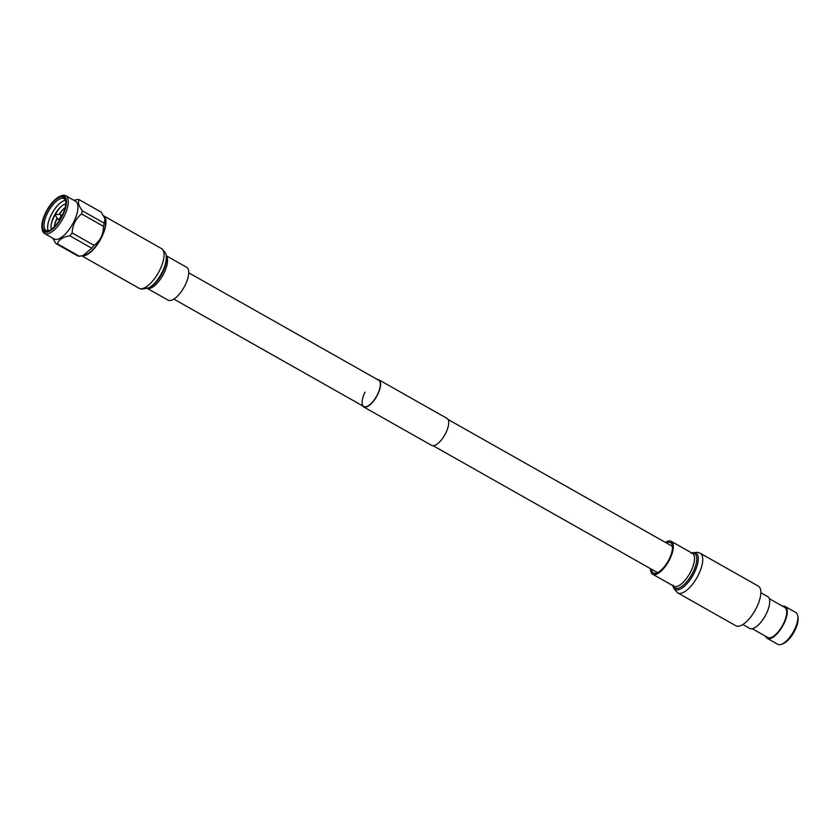 <?xml version="1.0" encoding="UTF-8"?>
<svg xmlns="http://www.w3.org/2000/svg" width="840" height="840" viewBox="0 0 840 840"><rect width="100%" height="100%" fill="white"/><g stroke="black" fill="none" stroke-linecap="round" stroke-linejoin="round"><path stroke-width="1.26" d="M364.991 392.154A15.099 6.069 -60.5 0 0 363.794 406.507A15.099 6.069 -60.5 0 0 377.444 394.58A15.099 6.069 -60.5 0 0 378.651 380.226L188.727 272.8M362.512 405.783A15.53 6.248 -60.5 0 0 363.573 406.886L431.687 445.41A15.53 6.248 -60.5 0 0 445.736 433.136A15.53 6.248 -60.5 0 0 446.975 418.362L378.872 379.848A15.53 6.248 -60.5 0 0 377.381 379.502M363.573 406.886A15.53 6.248 -60.5 0 0 377.632 394.611A15.53 6.248 -60.5 0 0 378.872 379.848M81.995 255.78A22.796 9.167 -60.5 0 0 82.131 255.811A22.796 9.167 -60.5 0 0 100.653 239.179A22.796 9.167 -60.5 0 0 103.761 215.943M147.525 288.53L168.042 300.132A18.869 7.592 -60.5 0 0 168.998 300.489A18.869 7.592 -60.5 0 0 184.548 286.335A18.869 7.592 -60.5 0 0 186.627 267.278L166.11 255.675M666.309 542.913A17.451 7.014 119.5 0 1 669.638 542.273A17.451 7.014 119.5 0 1 670.53 542.598A17.451 7.014 119.5 0 1 668.598 560.217A17.451 7.014 119.5 0 1 654.234 573.3A17.451 7.014 119.5 0 1 653.341 572.975A17.451 7.014 119.5 0 1 651.441 569.195M737.016 626.199A22.796 9.167 119.5 0 1 735.861 625.769L677.764 592.914A22.796 9.167 119.5 0 0 678.93 593.345A22.796 9.167 119.5 0 0 697.694 576.261A22.796 9.167 119.5 0 0 700.203 553.245L758.3 586.1A22.796 9.167 119.5 0 1 755.779 609.115A22.796 9.167 119.5 0 1 737.016 626.199M665.406 542.399A18.869 7.592 119.5 0 1 670.268 541.002A18.869 7.592 119.5 0 1 671.223 541.359A18.869 7.592 119.5 0 1 669.144 560.417A18.869 7.592 119.5 0 1 653.604 574.56A18.869 7.592 119.5 0 1 652.649 574.214A18.869 7.592 119.5 0 1 650.538 568.68M767.267 638.348L777.829 644.322A18.27 7.35 -60.5 0 0 778.764 644.658A18.27 7.35 -60.5 0 0 781.557 644.291A18.27 7.35 -60.5 0 0 793.223 632.037A18.27 7.35 -60.5 0 0 797.716 615.72A18.27 7.35 -60.5 0 0 795.816 612.518L785.253 606.543A18.27 7.35 119.5 0 1 783.248 624.992A18.27 7.35 119.5 0 1 768.201 638.683A18.27 7.35 119.5 0 1 767.267 638.348A18.27 7.35 119.5 0 1 765.671 636.3M760.841 592.725L767.676 596.589A18.27 7.35 119.5 0 1 765.66 615.048A18.27 7.35 119.5 0 1 750.614 628.74A18.27 7.35 119.5 0 1 749.679 628.404L742.844 624.54M769.262 598.637L784.77 607.404A17.273 6.951 119.5 0 1 782.859 624.855A17.273 6.951 119.5 0 1 768.642 637.801A17.273 6.951 119.5 0 1 767.76 637.476L752.251 628.708M782.681 606.228A18.27 7.35 119.5 0 1 784.329 606.197A18.27 7.35 119.5 0 1 785.253 606.543M797.716 615.72L798 617.348A16.842 6.773 119.5 0 1 793.852 632.394A16.842 6.773 119.5 0 1 783.101 643.702L781.557 644.291M60.039 196.319L61.425 195.783A21.693 8.726 119.5 0 1 64.754 195.342A21.693 8.726 119.5 0 1 65.867 195.741A21.693 8.726 119.5 0 1 63.473 217.644A21.693 8.726 119.5 0 1 45.612 233.909A21.693 8.726 119.5 0 1 44.51 233.499A21.693 8.726 119.5 0 1 42.252 229.688L42 228.218A20.402 8.211 119.5 0 1 47.019 210.011A20.402 8.211 119.5 0 1 60.039 196.319A20.402 8.211 119.5 0 1 63.168 195.899A20.402 8.211 119.5 0 1 62.58 215.68A20.402 8.211 119.5 0 1 45.16 232.186A20.402 8.211 119.5 0 1 42 228.218M65.867 195.741L75.527 201.212A21.693 8.726 119.5 0 1 73.133 223.115A21.693 8.726 119.5 0 1 55.272 239.369A21.693 8.726 119.5 0 1 54.17 238.97L44.51 233.499M45.623 231.242A19.352 7.781 119.5 0 1 46.19 212.489A19.352 7.781 119.5 0 1 62.706 196.844A19.352 7.781 119.5 0 1 65.699 200.603A19.352 7.781 119.5 0 1 60.932 217.875A19.352 7.781 119.5 0 1 48.584 230.853A19.352 7.781 119.5 0 1 45.623 231.242M49.213 230.591A18.228 7.329 119.5 0 1 47.019 230.759A18.228 7.329 119.5 0 1 46.085 230.412A18.228 7.329 119.5 0 1 48.09 212.006A18.228 7.329 119.5 0 1 63.105 198.345A18.228 7.329 119.5 0 1 64.029 198.691A18.228 7.329 119.5 0 1 65.793 201.275M48.237 230.79A18.228 7.329 119.5 0 1 52.259 212.961A18.228 7.329 119.5 0 1 65.457 200.329M51.524 229.194A15.141 6.09 119.5 0 1 51.566 222.642A15.141 6.09 119.5 0 1 60.186 207.386A15.141 6.09 119.5 0 1 65.782 203.973M51.345 223.629A18.785 7.55 119.5 0 1 60.921 206.692M54.264 226.832A15.141 6.09 119.5 0 1 54.695 224.406A15.141 6.09 119.5 0 1 57.078 218.022M59.073 214.494A15.141 6.09 119.5 0 1 63.315 209.16A15.141 6.09 119.5 0 1 65.174 207.543M54.474 225.393A18.785 7.55 119.5 0 1 57.277 218.327M59.441 214.505A18.785 7.55 119.5 0 1 64.05 208.457M105.073 218.915A22.134 8.904 119.5 0 1 105.136 219.103A22.134 8.904 119.5 0 1 99.939 239.935A22.134 8.904 119.5 0 1 84.767 255.119L83.055 255.539L91.749 248.199L69.836 235.798C62.979 236.901 58.852 239.578 57.456 243.831A24.854 9.996 119.5 0 1 56.627 243.737A24.854 9.996 119.5 0 1 55.86 243.516L52.752 238.161M82.257 210.777L104.171 223.178L105.011 218.704L101.252 212.163L79.328 199.763C77.543 201.852 78.519 205.527 82.257 210.777A24.854 9.996 119.5 0 1 81.575 213.927C75.673 218.684 72.523 225.036 72.124 232.964A24.854 9.996 119.5 0 1 69.836 235.798M104.171 223.178A24.854 9.996 119.5 0 1 103.488 226.317L81.575 213.927M72.124 232.964L94.038 245.364C100.306 240.765 103.457 234.423 103.488 226.317M94.038 245.364A24.854 9.996 119.5 0 1 91.749 248.199M57.456 243.831L79.38 256.221L83.055 255.539M79.38 256.221A24.854 9.996 119.5 0 1 78.54 256.137A24.854 9.996 119.5 0 1 77.773 255.917L55.86 243.516M73.941 200.309L77.732 199.458A24.854 9.996 119.5 0 1 78.561 199.542A24.854 9.996 119.5 0 1 79.328 199.763M55.461 215.534L57.845 219.198A2.73 1.103 -60.5 0 0 58.013 219.366A2.73 1.103 -60.5 0 0 60.48 217.203A2.73 1.103 -60.5 0 0 60.701 214.599A2.73 1.103 -60.5 0 0 60.48 214.536L56.102 214.389L55.461 215.534L56.102 214.389M148.166 288.256A20.927 8.411 -60.5 0 0 160.965 274.449A20.927 8.411 -60.5 0 0 166.204 256.358L166.341 257.565A19.803 7.97 -60.5 0 1 161.385 274.691A19.803 7.97 -60.5 0 1 149.268 287.752L141.655 289.191L139.062 288.246A22.796 9.167 -60.5 0 0 140.228 288.666A22.796 9.167 -60.5 0 0 158.991 271.582A22.796 9.167 -60.5 0 0 161.501 248.566L103.74 215.901M147.672 288.467A18.869 7.592 -60.5 0 0 147.809 288.498A18.869 7.592 -60.5 0 0 162.823 275.31A18.869 7.592 -60.5 0 0 166.131 255.833M691.75 552.962A20.927 8.411 119.5 0 1 694.859 552.573A20.927 8.411 119.5 0 1 694.26 572.859A20.927 8.411 119.5 0 1 676.389 589.785A20.927 8.411 119.5 0 1 673.166 585.816M692.002 553.109A19.803 7.97 119.5 0 1 693.557 553.119A19.803 7.97 119.5 0 1 692.979 572.313A19.803 7.97 119.5 0 1 676.074 588.325A19.803 7.97 119.5 0 1 673.418 585.963M671.223 541.359L692.423 553.34A18.869 7.592 119.5 0 1 690.344 572.408A18.869 7.592 119.5 0 1 674.803 586.551A18.869 7.592 119.5 0 1 673.837 586.204L652.649 574.214M173.859 299.093L363.794 406.507M433.178 445.746L657.562 572.659M448.046 419.465L672.431 546.368M166.204 256.358C166.74 254.698 165.175 252.105 161.501 248.566M139.062 288.246L81.753 255.833M673.071 585.123C672.525 586.782 674.09 589.386 677.764 592.914M691.11 553.235L697.62 552.29L700.203 553.245M62.213 215.46L60.701 214.599M59.525 220.216L58.013 219.366"/></g></svg>
